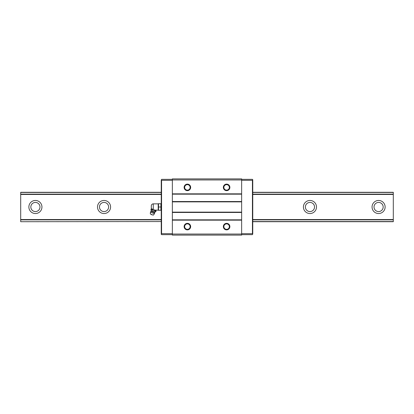 <?xml version="1.0" encoding="UTF-8"?>
<svg xmlns="http://www.w3.org/2000/svg" width="414" height="414" viewBox="0 0 414 414"><rect width="100%" height="100%" fill="white"/><g stroke="black" fill="none" stroke-linecap="round" stroke-linejoin="round"><path stroke-width="0.62" d="M28.871 207A6.536 6.536 0 0 1 35.407 200.464A6.536 6.536 0 0 1 41.943 207A6.536 6.536 0 0 1 35.407 213.536A6.536 6.536 0 0 1 28.871 207M39.982 207A4.575 4.575 0 0 0 35.407 202.425A4.575 4.575 0 0 0 30.833 207A4.575 4.575 0 0 0 35.407 211.575A4.575 4.575 0 0 0 39.982 207M372.057 207A6.536 6.536 0 0 1 378.593 200.464A6.536 6.536 0 0 1 385.129 207A6.536 6.536 0 0 1 378.593 213.536A6.536 6.536 0 0 1 372.057 207M383.167 207A4.575 4.575 0 0 0 378.593 202.425A4.575 4.575 0 0 0 374.018 207A4.575 4.575 0 0 0 378.593 211.575A4.575 4.575 0 0 0 383.167 207M303.421 207A6.536 6.536 0 0 1 309.957 200.464A6.536 6.536 0 0 1 316.493 207A6.536 6.536 0 0 1 309.957 213.536A6.536 6.536 0 0 1 303.421 207M314.531 207A4.575 4.575 0 0 0 309.957 202.425A4.575 4.575 0 0 0 305.382 207A4.575 4.575 0 0 0 309.957 211.575A4.575 4.575 0 0 0 314.531 207M97.507 207A6.536 6.536 0 0 1 104.043 200.464A6.536 6.536 0 0 1 110.579 207A6.536 6.536 0 0 1 104.043 213.536A6.536 6.536 0 0 1 97.507 207M108.618 207A4.575 4.575 0 0 0 104.043 202.425A4.575 4.575 0 0 0 99.469 207A4.575 4.575 0 0 0 104.043 211.575A4.575 4.575 0 0 0 108.618 207M20.7 221.707L161.243 221.552M393.3 221.707L252.757 221.707L393.3 221.707L393.3 192.293L252.757 192.293M161.243 192.293L20.7 192.293L161.243 192.293L20.7 192.293L20.7 221.552M190.129 226.608A2.738 2.738 0 0 0 187.392 223.87A2.738 2.738 0 0 0 184.654 226.608A2.738 2.738 0 0 0 187.392 229.346A2.738 2.738 0 0 0 190.129 226.608M184.121 226.608A3.271 3.271 0 0 1 187.392 223.343A3.271 3.271 0 0 1 190.657 226.608A3.271 3.271 0 0 1 187.392 229.879A3.271 3.271 0 0 1 184.121 226.608M229.346 187.392A2.738 2.738 0 0 0 226.608 184.654A2.738 2.738 0 0 0 223.87 187.392A2.738 2.738 0 0 0 226.608 190.129A2.738 2.738 0 0 0 229.346 187.392M223.343 187.392A3.271 3.271 0 0 1 226.608 184.121A3.271 3.271 0 0 1 229.879 187.392A3.271 3.271 0 0 1 226.608 190.657A3.271 3.271 0 0 1 223.343 187.392M190.129 187.392A2.738 2.738 0 0 0 187.392 184.654A2.738 2.738 0 0 0 184.654 187.392A2.738 2.738 0 0 0 187.392 190.129A2.738 2.738 0 0 0 190.129 187.392M184.121 187.392A3.271 3.271 0 0 1 187.392 184.121A3.271 3.271 0 0 1 190.657 187.392A3.271 3.271 0 0 1 187.392 190.657A3.271 3.271 0 0 1 184.121 187.392M229.346 226.608A2.738 2.738 0 0 0 226.608 223.87A2.738 2.738 0 0 0 223.87 226.608A2.738 2.738 0 0 0 226.608 229.346A2.738 2.738 0 0 0 229.346 226.608M223.343 226.608A3.271 3.271 0 0 1 226.608 223.343A3.271 3.271 0 0 1 229.879 226.608A3.271 3.271 0 0 1 226.608 229.879A3.271 3.271 0 0 1 223.343 226.608M252.757 180.002L252.757 233.998L252.431 233.672L252.431 180.328L252.757 179.676L252.431 179.35L241.647 179.35M241.647 234.65L252.431 234.65L252.757 233.998M252.431 233.672L241.647 233.672M161.243 233.998L161.243 180.002L161.569 180.328L161.569 233.672L161.243 234.324L161.569 234.65L172.353 234.65M172.353 179.35L161.569 179.35L161.243 180.002M252.431 180.328L241.647 180.328M161.569 180.328L172.353 180.328M161.569 233.672L172.353 233.672M172.353 234.045L172.353 235.111L241.647 235.111L241.647 234.045L172.353 234.045L172.353 178.889L241.647 178.889L241.647 179.955L172.353 179.955M241.647 179.955L241.647 193.84L172.353 193.84M241.647 193.84L241.647 194.166L172.353 194.166M241.647 194.166L241.647 201.535L172.353 201.535M241.647 201.535L241.647 201.861L172.353 201.861M241.647 201.861L241.647 212.139L172.353 212.139M241.647 212.139L241.647 212.465L172.353 212.465M241.647 212.465L241.647 219.834L172.353 219.834M241.647 219.834L241.647 220.16L172.353 220.16M241.647 220.16L241.647 234.045M151.213 210.881A0.523 0.523 0 0 1 151.038 211.316L154.603 212.76A0.523 0.523 0 0 1 154.779 212.32A3.923 3.923 0 0 1 155.819 211.663L150.924 209.681A3.923 3.923 0 0 1 151.213 210.881L154.779 212.32M158.505 207L158.505 203.729L160.906 203.729L160.906 207L158.505 207L158.505 210.271L160.906 210.271L160.906 207M158.215 210.271L158.215 203.729M151.374 208.692A1.961 1.961 0 0 1 151.307 208.175L151.307 205.825A1.961 1.961 0 0 1 153.268 203.864L158.169 203.864M153.268 209.458C150.712 208.428 150.712 208.428 153.268 209.458L153.268 203.864M156.083 211.016L155.866 210.509L151.69 208.822L151.182 209.039L153.765 209.696L156.083 211.016L155.819 211.663M154.603 212.76A2.158 2.158 0 0 1 154.453 213.748L150.453 212.134A2.158 2.158 0 0 1 151.038 211.316M150.453 212.134L150.323 213.981L151.793 214.576L153.263 215.166L154.453 213.748M152.409 214.825A1.19 1.19 0 0 1 151.182 214.328M154.857 210.519L154.598 211.166M152.409 209.531L152.145 210.177M151.182 209.039L150.924 209.681M252.757 221.552L393.3 221.552M20.7 219.865L161.243 219.865M252.757 219.865L393.3 219.865M20.7 219.544L161.243 219.544M252.757 219.544L393.3 219.544M20.7 194.456L161.243 194.456M252.757 194.456L393.3 194.456M20.7 194.135L161.243 194.135M252.757 194.135L393.3 194.135M20.7 192.448L161.243 192.448M252.757 192.448L393.3 192.448M154.95 210.136L158.169 210.136"/></g></svg>
